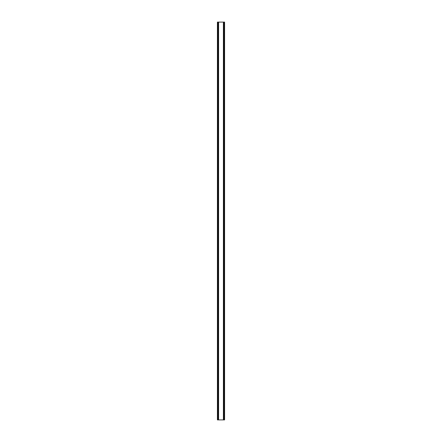 <?xml version="1.0" encoding="UTF-8"?>
<svg xmlns="http://www.w3.org/2000/svg" width="442" height="442" viewBox="0 0 442 442"><rect width="100%" height="100%" fill="white"/><g stroke="black" fill="none" stroke-linecap="round" stroke-linejoin="round"><path stroke-width="0.66" d="M224.177 22.1L217.409 22.1L217.409 419.9L224.591 419.9L224.591 22.1L224.177 22.1L224.177 419.9M218.436 22.1L218.436 419.9L218.436 22.1M223.564 419.9L223.564 22.1L223.564 419.9M217.409 22.1L217.409 419.9M218.602 22.1L218.602 419.9M223.398 22.1L223.398 419.9M224.591 22.1L224.591 419.9M217.453 22.1L217.453 419.9M217.735 22.1L217.735 419.9M217.823 22.1L217.823 419.9M218.481 22.1L218.481 419.9M223.519 22.1L223.519 419.9M224.265 22.1L224.265 419.9M224.547 22.1L224.547 419.9"/></g></svg>

